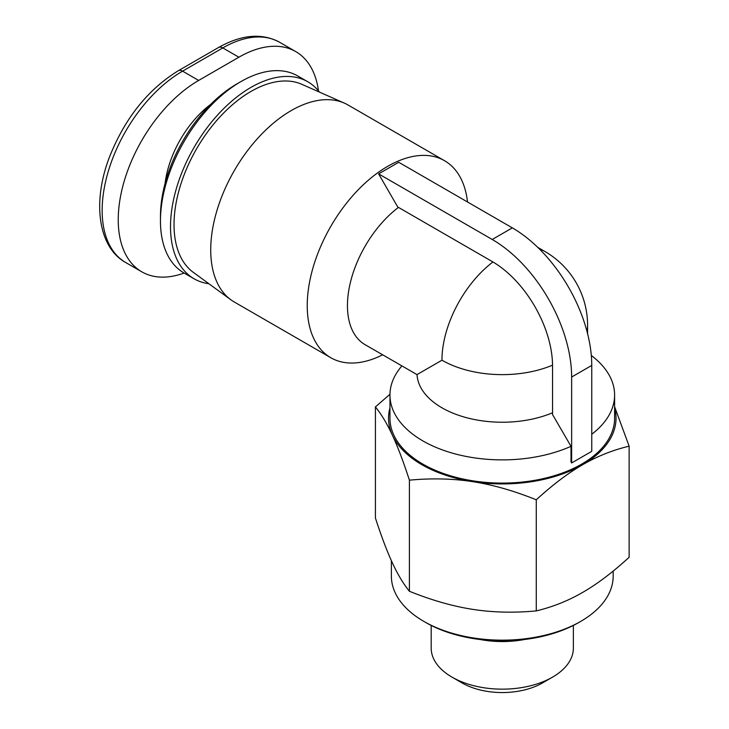<?xml version="1.0" encoding="UTF-8"?>
<svg xmlns="http://www.w3.org/2000/svg" width="729" height="729" viewBox="0 0 729 729"><rect width="100%" height="100%" fill="white"/><g stroke="black" fill="none" stroke-linecap="round" stroke-linejoin="round"><path stroke-width="1.09" d="M382.634 354.813A113.742 65.674 -60 0 1 330.793 357.72A113.742 65.674 -60 0 1 307.237 305.651A113.742 65.674 -60 0 1 356.891 191.18A113.742 65.674 -60 0 1 444.535 160.708A113.742 65.674 -60 0 1 467.517 201.997M398.444 207.391A85.302 49.253 120 0 0 347.451 305.651A85.302 49.253 120 0 0 365.12 344.699L417.015 374.606A85.302 49.253 0 0 0 464.883 417.243A85.302 49.253 0 0 0 552.546 412.769M401.898 365.931A112.321 64.845 0 0 0 389.96 395.036L389.96 418.255A112.321 64.845 0 0 0 459.297 478.16A112.321 64.845 0 0 0 581.696 464.109A112.321 64.845 0 0 0 614.602 418.255L614.602 395.036A112.321 64.845 0 0 0 591.31 355.497M591.757 434.238A112.321 64.845 0 0 0 614.602 395.036M330.793 357.72L234.282 301.997A113.742 65.674 -60 0 1 230.874 299.774A113.742 65.674 -60 0 1 210.727 249.929A113.742 65.674 -60 0 1 258.093 137.918A113.742 65.674 -60 0 1 344.398 103.144A113.742 65.674 -60 0 1 348.025 104.985L444.535 160.708M344.398 103.144L301.852 84.318A108.767 62.794 120 0 0 219.32 117.569A108.767 62.794 120 0 0 174.031 224.678A108.767 62.794 120 0 0 193.294 272.345L230.874 299.774M573.368 625.436L573.368 648.108A71.087 41.043 180 0 1 552.546 677.132A71.087 41.043 180 0 1 452.007 677.132L462.068 682.936A56.871 32.832 0 0 0 542.494 682.936L552.546 677.132M524.37 639.524A71.087 41.043 180 0 1 480.183 639.524M613.171 571.071L613.171 576.129A110.899 64.024 180 0 1 580.694 621.409A110.899 64.024 180 0 1 423.859 621.409L425.873 622.566A108.056 62.384 0 0 0 578.68 622.566L580.694 621.409M208.877 283.718A113.742 65.674 -60 0 1 194.069 278.779A113.742 65.674 -60 0 1 170.513 226.71A113.742 65.674 -60 0 1 220.158 112.248A113.742 65.674 -60 0 1 307.811 81.766A113.742 65.674 -60 0 1 319.484 92.118M194.069 278.779L184.018 272.974A113.742 65.674 -60 0 1 160.462 220.905A113.742 65.674 -60 0 1 240.889 81.602A113.742 65.674 -60 0 1 297.76 75.971L307.811 81.766M160.462 220.905L160.462 216.258A108.056 62.384 120 0 1 236.861 83.926L240.889 81.602M184.136 273.038A113.742 65.674 -60 0 1 141.791 271.817A113.742 65.674 -60 0 1 124.358 180.674A113.742 65.674 -60 0 1 198.662 80.436L238.875 57.217A113.742 65.674 -60 0 1 295.746 51.586A113.742 65.674 -60 0 1 318.473 90.852M389.96 407.903A113.742 65.665 0 0 0 392.412 435.249A113.742 65.665 0 0 0 472.839 481.687A113.742 65.665 0 0 0 582.708 464.683A113.742 65.665 0 0 0 614.602 407.903M582.708 592.385C597.279 583.984 612.761 572.283 629.136 557.284L629.136 446.175C612.752 450.085 597.27 456.254 582.708 464.683C568.137 473.075 552.655 484.785 536.271 499.793L536.271 610.902C552.655 606.984 568.128 600.814 582.708 592.385M536.271 499.793C513.881 490.781 492.74 484.739 472.839 481.687C452.937 478.589 431.796 478.078 409.406 480.165C403.41 461.694 397.742 446.722 392.412 435.249C387.081 423.74 381.413 414.3 375.417 406.919L375.417 518.027C381.413 536.498 387.081 551.47 392.412 562.943C397.742 574.461 403.41 583.902 409.406 591.274C431.787 600.286 452.928 606.318 472.839 609.38C492.749 612.478 513.89 612.98 536.271 610.902M375.417 406.919L389.96 394.289M409.406 480.165L409.406 591.274M614.602 406.727L629.136 446.175M425.873 622.566L423.859 621.409A110.899 64.024 180 0 1 391.382 576.129L391.382 560.692M462.058 682.936L452.007 677.132A71.087 41.043 180 0 1 431.185 648.108L431.185 625.436M397.724 206.972L378.615 173.885L492.221 239.477A112.321 64.845 60 0 1 571.645 377.039L571.645 462.942L571.007 461.84L571.007 446.321L552.546 414.573L552.546 366.013A85.302 49.253 -120 0 0 492.221 261.538L397.724 206.972M571.645 462.942L591.757 451.333L591.757 365.429A112.321 64.845 -120 0 0 512.332 227.867L398.727 162.275L378.615 173.885M389.96 395.036A112.321 64.845 0 0 0 452.8 453.256A112.321 64.845 0 0 0 571.007 446.321M417.015 374.606L441.956 360.208A85.302 49.253 120 0 1 492.95 261.957M537.729 247.35L544.928 251.505A85.302 49.253 120 0 0 539.487 249.081M210.681 104.384A76.773 44.323 120 0 0 165.091 183.353M198.662 80.436L182.578 71.15A8.529 4.921 -120 0 0 178.313 70.731C148.133 89.312 125.306 117.77 109.842 156.106C91.936 201.641 98.041 247.313 125.707 262.522A113.742 65.674 -60 0 1 108.275 171.379A113.742 65.674 -60 0 1 182.578 71.15L222.792 47.932A8.529 4.921 -120 0 0 218.527 47.513C241.581 34.518 261.957 32.787 279.663 42.3L295.746 51.586M238.875 57.217L222.792 47.932A113.742 65.674 -60 0 1 279.663 42.3M591.757 365.429L571.645 377.039M512.332 227.867L492.221 239.477M544.928 251.505A85.302 85.302 0 0 1 587.583 325.38A85.302 49.253 180 0 1 586.963 331.303M552.536 365.174A85.302 49.253 180 0 1 441.956 360.208M178.313 70.731L218.527 47.513M125.707 262.522L141.791 271.817M587.583 325.38L587.583 333.7"/></g></svg>
